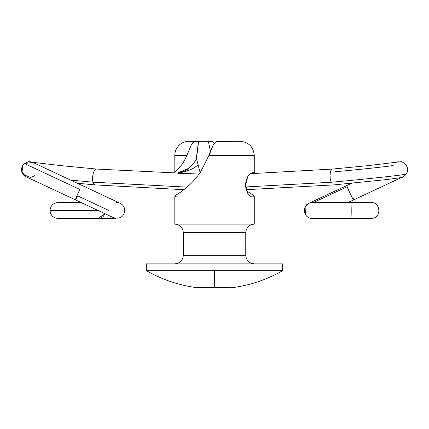 <?xml version="1.0" encoding="UTF-8"?>
<svg xmlns="http://www.w3.org/2000/svg" width="429" height="429" viewBox="0 0 429 429"><rect width="100%" height="100%" fill="white"/><g stroke="black" fill="none" stroke-linecap="round" stroke-linejoin="round"><path stroke-width="0.64" d="M214.543 287.623L214.543 270.667L146.428 270.667L146.428 263.856L282.652 263.856L282.652 270.667A136.792 136.792 0 0 1 232.781 287.607A135.725 48.638 -90 0 1 226.389 287.296A135.602 134.524 -90 0 1 214.543 287.623A135.602 134.524 -90 0 1 207.218 287.296A135.602 88.567 90 0 1 194.6 287.296A135.725 48.638 90 0 0 196.305 287.607A135.725 48.638 -90 0 1 194.6 287.296L200.906 287.639L207.218 287.296A135.602 134.524 90 0 0 214.543 287.623A135.602 134.524 90 0 0 226.389 287.296L229.585 287.746L232.781 287.607A136.792 136.792 0 0 0 282.652 270.667L214.543 270.667L282.652 270.667L282.652 263.856L146.428 263.856L146.428 270.667A136.792 136.792 0 0 0 196.305 287.607A135.725 48.638 90 0 0 200.745 287.639L196.305 287.607A136.792 136.792 0 0 1 146.428 270.667L214.543 270.667L214.543 287.623A135.602 134.524 -90 0 1 205.432 287.462A135.602 134.524 90 0 0 214.521 287.623M246.621 190.744L250.118 193.211C252.751 194.82 254.14 195.871 254.274 196.364L254.274 224.126L174.812 224.126L254.274 224.126L254.274 196.364C254.274 196.723 253.394 196.895 251.635 196.879C250.407 196.879 249.12 195.715 247.769 193.388L245.656 184.958L247.774 176.528C249.12 174.201 250.407 173.043 251.635 173.043L254.274 172.453L254.274 155.443L208.923 155.443L200.6 171.916C196.943 177.182 193.173 181.574 189.296 185.087C185.226 188.722 181.783 191.431 178.963 193.211C176.373 194.798 174.989 195.849 174.812 196.364L174.812 224.126C179.949 224.673 182.786 227.509 183.322 232.636L183.322 255.341L245.758 255.341L245.758 232.636C246.294 227.509 249.131 224.673 254.274 224.126C249.142 224.667 246.3 227.504 245.758 232.636L183.322 232.636C182.781 227.504 179.944 224.667 174.812 224.126L174.812 196.364C174.812 196.723 175.692 196.895 177.45 196.879C175.692 196.895 174.812 196.723 174.812 196.364C174.823 195.978 176.206 194.927 178.963 193.211C181.612 191.575 185.055 188.867 189.296 185.087L189.42 184.969M183.322 255.341C182.781 260.478 179.944 263.315 174.812 263.856C179.944 263.315 182.781 260.478 183.322 255.341L245.758 255.341C246.3 260.478 249.142 263.315 254.274 263.856C249.142 263.315 246.3 260.478 245.758 255.341L245.758 232.636L183.322 232.636L183.322 255.341M254.156 196.085L254.274 196.364C254.274 196.723 253.394 196.895 251.635 196.879L250.037 196.23L251.635 196.879C250.793 197.174 249.506 196.015 247.769 193.388C246.262 190.235 245.56 187.425 245.656 184.958C245.554 182.556 246.257 179.746 247.774 176.528C249.458 173.949 250.745 172.785 251.635 173.043L254.274 172.27M174.812 155.443A14.189 14.189 0 0 1 189.001 141.254A14.189 14.189 0 0 0 174.812 155.443L174.812 172.49L174.812 155.443L186.883 155.443L174.812 155.443M200.139 172.587L198.101 164.918M179.065 173.707L177.45 173.043C181.585 172.603 186.813 170.152 189.066 168.077C191.919 165.964 195.79 160.73 196.428 158.499L198.107 164.908L196.38 157.829L198.504 141.254L208.328 141.254L210.441 151.26M188.83 168.281L177.45 173.043C175.692 173.075 174.812 172.892 174.812 172.49C174.812 172.892 175.692 173.075 177.45 173.043L183.741 173.82M175.15 171.847L178.893 168.077C181.794 165.197 184.459 160.988 186.883 155.443L191.146 145.292L186.883 155.443M240.052 141.254L217.573 141.254C216.259 141.152 214.784 142.498 213.149 145.286C211.894 147.544 210.483 150.933 208.923 155.443L254.236 155.443M239.688 141.254L216.484 141.506L215.374 142.272L213.149 145.286L208.306 157.148M182.459 190.749L182.775 189.672M192.803 142.691L195.318 141.254L189.001 141.254L195.318 141.254L193.222 142.246L191.146 145.292M210.473 151.164L208.328 141.254L211.508 141.254L199.662 141.254M198.504 141.254L195.318 141.254L198.504 141.254C197.887 148.295 197.179 153.818 196.38 157.829M232.781 287.607A135.725 48.638 90 0 0 234.486 287.296A135.725 48.638 -90 0 1 232.781 287.607M223.665 287.462A135.602 88.567 -90 0 0 228.335 287.639L223.654 287.462M194.6 270.667L146.428 270.667M246.627 190.76L250.118 193.211M211.508 141.254L212.602 141.506L214.543 143.168M178.931 168.034L174.812 172.49M200.166 172.549L198.118 164.913C193.903 168.265 191.409 169.348 188.127 170.586C184.497 171.873 180.936 172.694 177.45 173.043M190.626 169.535L182.282 172.26M181.038 172.496L179.73 172.726M178.153 172.93L177.804 172.978M105.073 213.755L103.486 216.103C101.989 217.653 100.182 218.425 98.053 218.431L105.046 213.744M98.085 210.483L50.043 210.483L98.085 210.483M34.599 175.718L30.598 177.488L23.214 174.447L21.611 170.19L22.742 165.514L24.437 163.524L79.874 189.479C77.3 194.659 75.831 198.128 75.461 199.893C75.869 198.118 77.343 194.648 79.874 189.479L24.437 163.524L22.742 165.514L22.029 172.211L26.169 176.823L113.438 217.669C120.066 219.251 123.842 216.859 124.759 210.483C124.619 207.202 123.096 204.81 120.184 203.298L120.034 203.228M108.773 210.435L77.783 195.93L75.461 199.893M95.184 184.894C94.251 184.813 93.533 183.912 93.045 182.196L70.56 180.067L93.045 182.196C93.56 183.918 94.278 184.819 95.184 184.894L183.853 189.698M120.184 203.298L32.867 162.425L24.271 163.572L28.502 161.744L30.336 161.717M406.354 165.54C407.904 168.356 407.861 171.15 406.236 173.922C411.057 174.185 365.61 179.225 331.295 182.234L245.774 186.947L331.295 182.234C365.61 179.225 411.057 174.185 406.236 173.922L406.392 173.997C403.92 176.603 401.962 177.842 400.525 177.703L386.744 179.558L333.955 184.894L246.3 189.672M187.023 187.119L93.045 182.196L187.023 187.119M335.253 171.718C361.599 169.412 396.825 165.503 392.894 165.326M310.869 202.627L309.036 203.233L305.083 207.427L305.523 214.307C301.791 206.982 309.298 201.281 313.395 202.536L347.184 186.722C347.957 189.055 353.099 199.882 353.625 199.898C352.944 199.903 347.844 189.012 347.184 186.722L313.395 202.536L350.761 202.547C351.265 202.654 351.313 217.911 350.836 218.366L372.115 218.366C381.703 217.648 380.705 202.021 371.096 202.542L312.87 202.488M353.33 198.686L353.625 199.898L401.539 177.467M311.422 218.302L350.836 218.366C351.351 217.911 351.319 202.654 350.761 202.547M347.184 186.722L346.895 185.51L347.184 186.722M396.562 162.269L398.632 161.733M406.392 173.997C408.086 170.946 408.081 168.061 406.381 165.358C403.426 162.5 401.501 161.299 400.616 161.754L396.573 162.269M332.657 169.058L332.657 169.058C329.542 169.198 329.44 178.721 331.295 182.234M199.077 174.083L96.439 169.058C93.232 169.123 91.768 178.893 93.045 182.196C91.768 179.188 93.013 169.241 96.439 169.058L96.514 169.064M116.248 202.488L118.125 202.611M254.274 155.443C253.421 146.836 248.691 142.106 240.084 141.254M98.053 218.431L57.958 218.431C53.148 217.948 50.509 215.299 50.043 210.483C50.509 205.668 53.148 203.019 57.958 202.536L81.108 202.536M78.298 218.431L116.066 218.393M95.115 184.894L77.333 183.237M27.542 177.461L25.863 176.823L23.204 174.705L21.756 171.949L21.45 168.978L22.27 166.114L24.271 163.572L28.502 161.744M308.982 203.26L308.88 203.303C301.775 206.172 303.641 217.841 311.282 218.366L312.998 218.393M353.625 199.898L347.978 202.542M351.748 183.237L309.036 203.233M397.463 162.108L367.701 165.664L332.588 169.064L250.016 173.707M32.507 162.269L61.46 165.669L96.509 169.064"/></g></svg>
